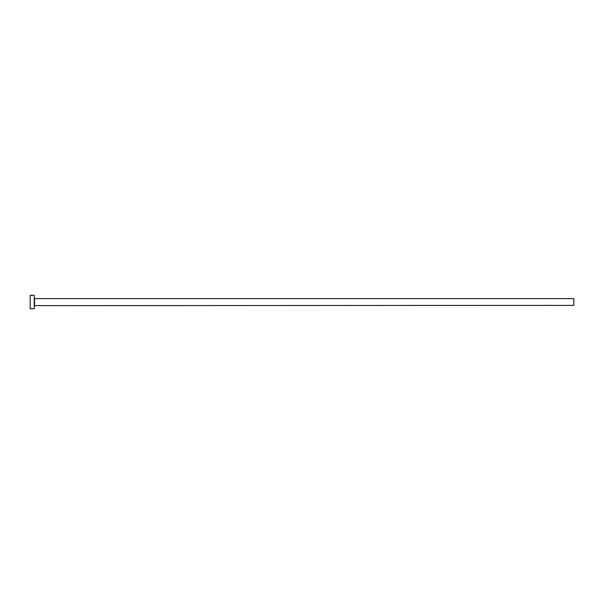 <?xml version="1.0" encoding="UTF-8"?>
<svg xmlns="http://www.w3.org/2000/svg" width="604" height="604" viewBox="0 0 604 604"><rect width="100%" height="100%" fill="white"/><g stroke="black" fill="none" stroke-linecap="round" stroke-linejoin="round"><path stroke-width="0.91" d="M34.519 305.375L34.519 298.625L573.8 298.625L573.8 305.375L34.247 305.639M34.247 302L34.247 308.742L30.2 308.742L30.2 295.258L34.247 295.258L34.247 302"/></g></svg>
